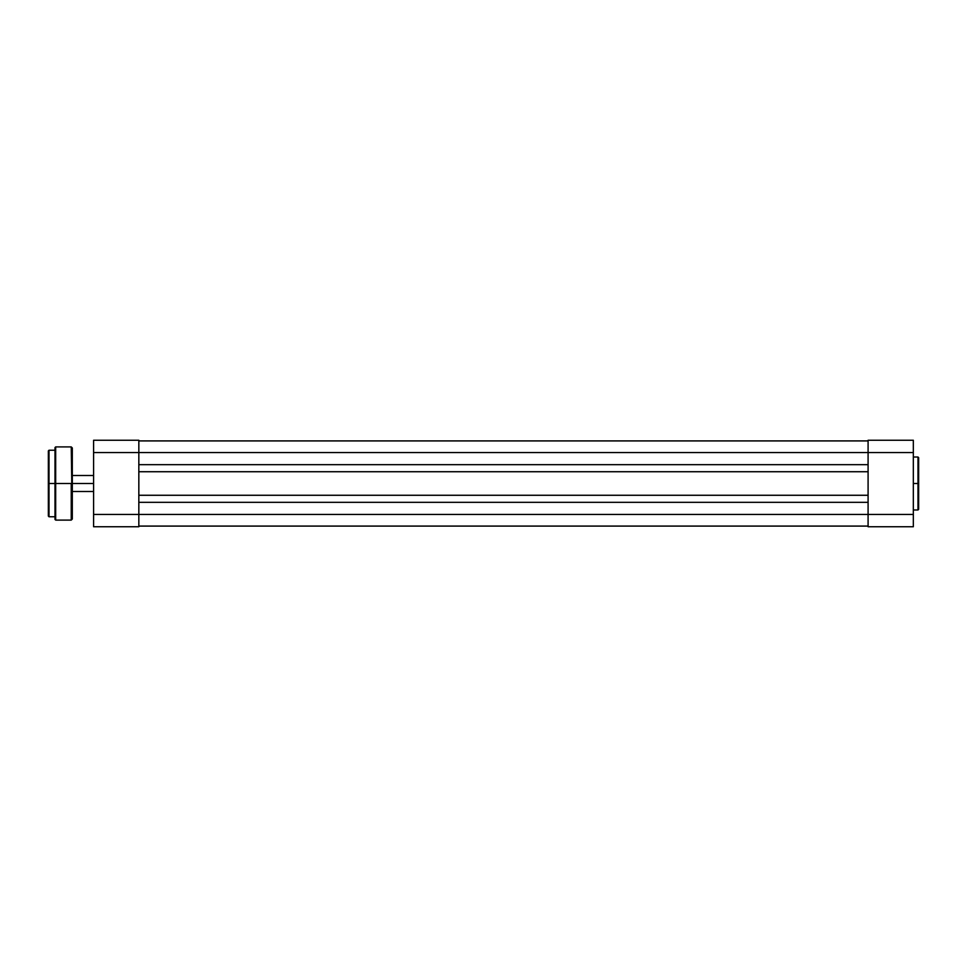 <?xml version="1.0" encoding="UTF-8"?>
<svg xmlns="http://www.w3.org/2000/svg" width="967" height="967" viewBox="0 0 967 967"><rect width="100%" height="100%" fill="white"/><g stroke="black" fill="none" stroke-linecap="round" stroke-linejoin="round"><path stroke-width="1.45" d="M913.332 509.984L917.985 509.984L917.985 483.5L913.332 483.5L917.985 483.5L917.985 457.016L917.985 483.5L918.65 483.5L918.65 457.814M918.65 509.186L918.65 483.5L917.985 483.5L917.985 457.016L918.65 457.681M868.088 440.251L868.088 526.749L913.332 526.749L913.332 440.251L868.088 440.251L868.088 514.444L913.332 514.444L913.332 452.556L868.088 452.556L913.332 452.556L913.332 440.251L868.088 440.251M913.332 526.749L868.088 526.749L868.088 514.444L138.837 514.444L138.837 452.556L868.088 452.556L138.837 452.556L138.837 440.251L93.594 440.251L93.594 526.749L138.837 526.749L138.837 514.444L93.594 514.444L93.594 452.556L138.837 452.556L138.837 514.444L93.594 514.444L93.594 526.749L138.837 526.749L138.837 514.444L913.332 514.444L913.332 526.749M918.65 483.5L918.65 509.319L918.65 483.5M917.985 483.5L917.985 509.984L917.985 483.5M138.837 526.084L868.088 526.084L138.837 526.084M138.837 502.332L868.088 502.332L138.837 502.332M868.088 495.273L138.837 495.273L868.088 495.273M138.837 471.727L868.088 471.727L138.837 471.727M868.088 464.668L138.837 464.668L868.088 464.668M868.088 440.916L138.837 440.916L868.088 440.916M93.594 440.251L138.837 440.251L138.837 452.556L93.594 452.556L93.594 440.251M72.307 483.5L93.594 483.5L72.307 483.5L72.307 447.975L72.307 483.5L72.307 447.975L71.244 446.899L72.307 519.025L72.307 483.5L55.675 483.5L55.675 446.899L55.675 483.5L71.244 483.5L71.244 520.101L71.244 483.5L71.244 520.101L72.307 519.025L72.307 483.5M55.675 520.101L54.998 519.424L54.998 483.5L54.998 519.424L54.998 483.5L55.675 483.5L55.675 520.101L55.675 446.899L54.998 447.576L54.998 483.5L49.015 483.5L49.015 450.235L48.35 450.9L48.35 483.5L48.35 450.9L48.35 483.5L49.015 483.5L49.015 450.235L49.015 483.5L54.998 483.5L54.998 447.576L55.675 520.101L71.244 520.101M49.015 516.765L48.35 516.1L48.35 483.5L48.35 516.1L48.35 483.5L49.015 483.5L49.015 516.765L49.015 483.5L49.015 516.765L54.998 516.765M913.332 457.016L917.985 457.016M917.985 509.984L918.65 509.319M93.594 475.51L72.307 475.51M93.594 491.49L72.307 491.49M49.015 450.235L54.998 450.235M55.675 446.899L71.244 446.899"/></g></svg>
